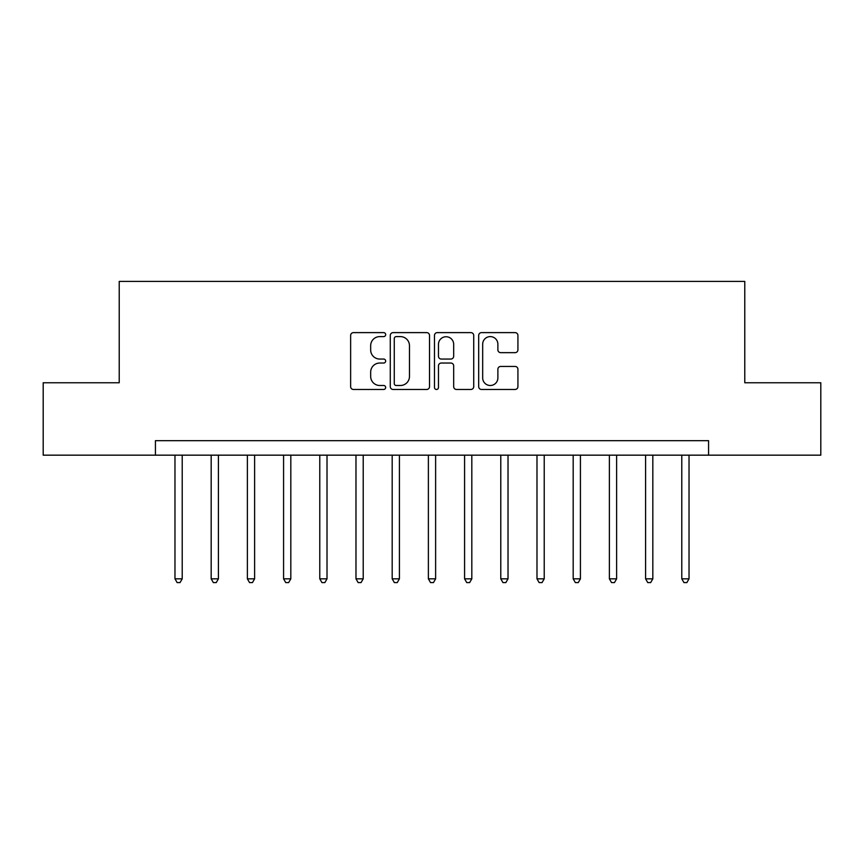 <?xml version="1.0" encoding="UTF-8"?>
<svg xmlns="http://www.w3.org/2000/svg" width="864" height="864" viewBox="0 0 864 864"><rect width="100%" height="100%" fill="white"/><g stroke="black" fill="none" stroke-linecap="round" stroke-linejoin="round"><path stroke-width="1.3" d="M385.668 334.606A1.987 1.987 0 0 0 383.67 332.618L353.473 332.618A2.84 2.84 0 0 0 350.633 335.459L350.633 386.629A2.84 2.84 0 0 0 353.473 389.47L383.67 389.47A1.987 1.987 0 0 0 385.668 387.482A1.987 1.987 0 0 0 383.67 385.495L379.76 385.495A9.094 9.094 0 0 1 370.667 376.402L370.667 372.136A9.094 9.094 0 0 1 379.76 363.031L383.67 363.031A1.987 1.987 0 0 0 385.668 361.044A1.987 1.987 0 0 0 383.67 359.057L379.76 359.057A9.094 9.094 0 0 1 370.667 349.963L370.667 345.697A9.094 9.094 0 0 1 379.76 336.604L383.67 336.604A1.987 1.987 0 0 0 385.668 334.606M515.074 352.663A2.84 2.84 0 0 0 517.925 349.812L517.925 335.459A2.84 2.84 0 0 0 515.074 332.618L481.529 332.618A2.84 2.84 0 0 0 478.688 335.459L478.688 386.629A2.84 2.84 0 0 0 481.529 389.47L515.074 389.47A2.84 2.84 0 0 0 517.925 386.629L517.925 369.284A2.84 2.84 0 0 0 515.074 366.444L500.72 366.444A2.84 2.84 0 0 0 497.88 369.284L497.88 377.892A7.603 7.603 0 0 1 490.277 385.495A7.603 7.603 0 0 1 482.674 377.892L482.674 344.207A7.603 7.603 0 0 1 490.277 336.604A7.603 7.603 0 0 1 497.88 344.207L497.88 349.812A2.84 2.84 0 0 0 500.72 352.663L515.074 352.663M155.423 455.166L43.2 455.166L43.2 382.763L119.221 382.763L119.221 281.405L744.779 281.405L744.779 382.763L820.8 382.763L820.8 455.166L708.577 455.166L708.577 440.683L155.423 440.683L155.423 455.166L708.577 455.166M429.516 335.459A2.84 2.84 0 0 0 426.665 332.618L393.131 332.618A2.84 2.84 0 0 0 390.28 335.459L390.28 386.629A2.84 2.84 0 0 0 393.131 389.47L426.665 389.47A2.84 2.84 0 0 0 429.516 386.629L429.516 335.459M437.335 332.618L470.869 332.618A2.84 2.84 0 0 1 473.72 335.459L473.72 386.629A2.84 2.84 0 0 1 470.869 389.47L456.516 389.47A2.84 2.84 0 0 1 453.676 386.629L453.676 365.882A2.84 2.84 0 0 0 450.835 363.031L441.31 363.031A2.84 2.84 0 0 0 438.469 365.882L438.469 387.482A1.987 1.987 0 0 1 436.482 389.47A1.987 1.987 0 0 1 434.484 387.482L434.484 335.459A2.84 2.84 0 0 1 437.335 332.618M396.252 336.604A1.987 1.987 0 0 0 394.265 338.591L394.265 383.508A1.987 1.987 0 0 0 396.252 385.495L400.378 385.495A9.094 9.094 0 0 0 409.471 376.402L409.471 345.697A9.094 9.094 0 0 0 400.378 336.604L396.252 336.604M453.676 344.347A7.603 7.603 0 0 0 446.072 336.744A7.603 7.603 0 0 0 438.469 344.347L438.469 356.216A2.84 2.84 0 0 0 441.31 359.057L450.835 359.057A2.84 2.84 0 0 0 453.676 356.216L453.676 344.347M174.971 455.166L174.971 578.837L182.218 578.837L182.218 455.166M182.218 578.837L180.036 582.595L177.142 582.595L174.971 578.837M211.172 455.166L211.172 578.837L218.408 578.837L218.408 455.166M218.408 578.837L216.238 582.595L213.343 582.595L211.172 578.837M247.374 455.166L247.374 578.837L254.61 578.837L254.61 455.166M254.61 578.837L252.439 582.595L249.545 582.595L247.374 578.837M283.576 455.166L283.576 578.837L290.812 578.837L290.812 455.166M290.812 578.837L288.641 582.595L285.746 582.595L283.576 578.837M319.777 455.166L319.777 578.837L327.013 578.837L327.013 455.166M327.013 578.837L324.842 582.595L321.948 582.595L319.777 578.837M355.979 455.166L355.979 578.837L363.215 578.837L363.215 455.166M363.215 578.837L361.044 582.595L358.15 582.595L355.979 578.837M392.18 455.166L392.18 578.837L399.416 578.837L399.416 455.166M399.416 578.837L397.246 582.595L394.351 582.595L392.18 578.837M428.382 455.166L428.382 578.837L435.618 578.837L435.618 455.166M435.618 578.837L433.447 582.595L430.553 582.595L428.382 578.837M464.584 455.166L464.584 578.837L471.82 578.837L471.82 455.166M471.82 578.837L469.649 582.595L466.754 582.595L464.584 578.837M500.785 455.166L500.785 578.837L508.021 578.837L508.021 455.166M508.021 578.837L505.85 582.595L502.956 582.595L500.785 578.837M536.987 455.166L536.987 578.837L544.223 578.837L544.223 455.166M544.223 578.837L542.052 582.595L539.158 582.595L536.987 578.837M573.188 455.166L573.188 578.837L580.424 578.837L580.424 455.166M580.424 578.837L578.254 582.595L575.359 582.595L573.188 578.837M609.39 455.166L609.39 578.837L616.626 578.837L616.626 455.166M616.626 578.837L614.455 582.595L611.561 582.595L609.39 578.837M645.592 455.166L645.592 578.837L652.828 578.837L652.828 455.166M652.828 578.837L650.657 582.595L647.762 582.595L645.592 578.837M681.782 455.166L681.782 578.837L689.029 578.837L689.029 455.166M689.029 578.837L686.858 582.595L683.964 582.595L681.782 578.837"/></g></svg>
